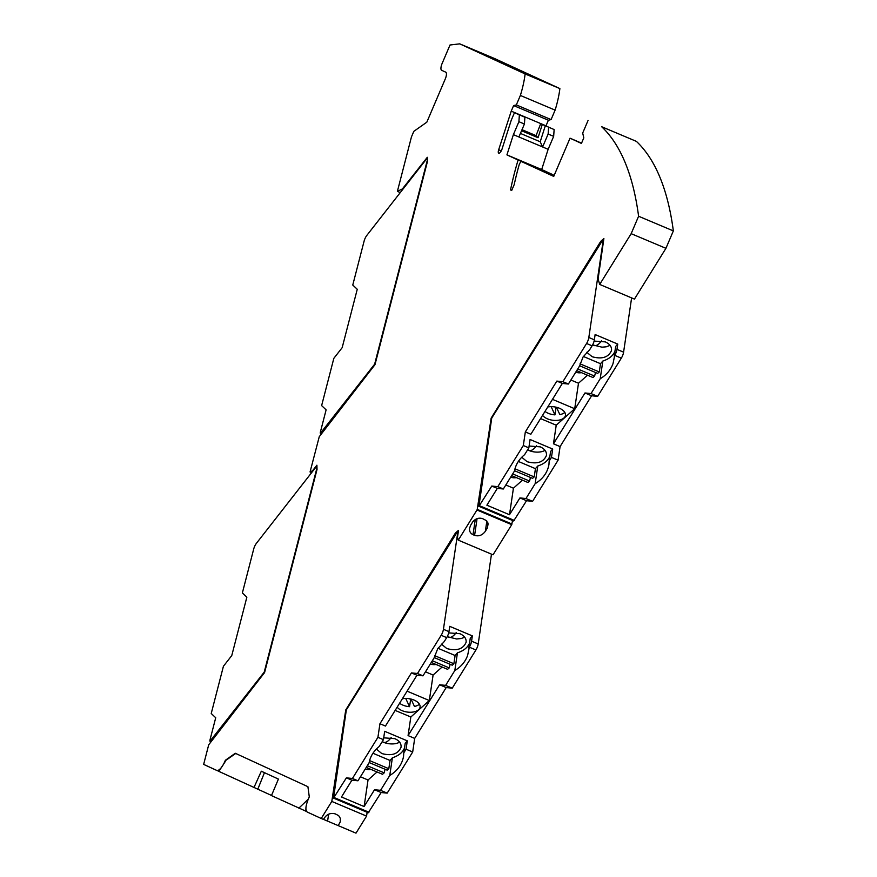 <?xml version="1.0" encoding="UTF-8"?>
<svg xmlns="http://www.w3.org/2000/svg" width="877" height="877" viewBox="0 0 877 877"><rect width="100%" height="100%" fill="white"/><g stroke="black" fill="none" stroke-linecap="round" stroke-linejoin="round"><path stroke-width="1.32" d="M631.615 297.906L623.591 352.159A6.391 2.236 112.9 0 1 621.322 358.156L597.643 396.36L591.591 395.768L584.97 392.973L553.464 443.795L560.085 446.59L591.591 395.768M560.085 446.59L558.079 460.184L532.58 501.326L526.54 500.723L519.918 497.928L525.959 498.531L535.156 483.687C542.874 478.974 547.478 472.582 548.947 464.525L549.166 461.094L551.458 457.399L558.079 460.184M588.829 337.502L594.354 339.827A6.391 2.236 112.9 0 1 592.085 345.823L589.673 349.715L583.084 356.961L579.533 366.06L568.395 384.027L562.354 383.424L556.84 381.1L562.881 381.703L586.57 343.488A6.391 2.236 112.9 0 0 588.829 337.502L603.42 238.95L491.734 418.077L478.908 506.292L513.659 520.96L526.54 500.723M597.643 396.36L591.021 393.565L600.219 378.732C606.446 375.016 610.71 369.973 613.023 363.604L614.7 355.36L621.322 358.156M478.908 506.292L491.778 486.055L497.829 486.658L523.317 445.527L525.334 431.933L530.848 434.258L562.354 383.424M556.84 381.1L525.334 431.933M614.229 356.128L615.654 346.459L617.748 344.08L616.969 349.364A6.391 2.236 112.9 0 1 614.7 355.36M594.354 339.827L595.132 334.543L617.748 344.08M575.74 372.188A6.391 3.552 -171.6 0 0 581.429 372.648M570.883 380.026L578.491 383.227L587.502 375.213M542.567 415.358A12.146 6.742 -171.6 0 0 553.014 420.291A12.146 6.742 -171.6 0 0 563.933 417.967A12.146 6.742 -171.6 0 0 565.468 415.325A12.146 6.742 -171.6 0 0 560.063 408.539A12.146 6.742 -171.6 0 0 547.763 406.983M578.491 383.227L574.709 408.737L556.226 425.202L540.561 418.592M574.709 408.737L552.477 399.353M564.799 412.409A12.146 6.742 8.4 0 1 564.755 412.442A12.146 6.742 8.4 0 1 559.855 414.613L556.424 407.268M556.928 408.353A12.146 6.742 8.4 0 1 555.93 408.309L555.338 407.027M551.118 406.643L554.955 414.876A12.146 6.742 8.4 0 1 545.001 411.423M555.93 408.309L554.955 414.876M584.97 392.973L591.021 393.565M579.587 365.764L597.654 373.394L599.276 371.947L600.493 363.692L602.839 361.039L600.219 378.732M595.527 372.484L594.617 376.09L577.735 368.965M576.693 370.653L593.005 377.527L594.617 376.09M556.226 425.202L553.464 443.795M532.58 501.326L525.959 498.531M523.317 445.527L528.842 447.851L530.07 439.498L552.696 449.046L550.603 451.425L549.166 461.094M551.458 457.399L552.696 449.046M568.395 384.027L562.881 381.703M586.801 352.291L592.216 356.764C602.159 359.449 608.594 357.334 611.532 350.416C611.828 346.788 609.756 343.948 605.305 341.887L594.091 341.076M583.402 356.479L600.493 363.692M602.839 361.039C608.989 359.033 613.023 355.788 614.941 351.304M610.074 345.374L606.171 346.821L601.973 347.171L592.611 344.891M592.753 344.617L593.893 345.483C596.141 346.218 598.706 344.661 601.6 340.824M580.026 363.834L599.276 371.947M519.918 497.928L509.504 514.733L486.878 505.196L497.303 488.39L491.778 486.055M528.842 447.851L524.61 454.67C519.041 459.197 515.665 464.646 514.481 471.026L503.343 488.982L497.303 488.39M503.343 488.982L497.829 486.658M514.525 470.719L532.602 478.349L534.214 476.913L535.441 468.658L537.776 465.994L535.156 483.687M530.464 477.45L529.565 481.056L512.672 473.931M511.631 475.608L527.943 482.493L529.565 481.056M505.821 484.981L513.429 488.193L522.44 480.168M513.429 488.193L509.504 514.733M521.738 457.246L527.165 461.719C537.097 464.404 543.532 462.289 546.47 455.382C546.777 451.754 544.705 448.914 540.254 446.853L529.105 446.02M518.34 461.445L535.441 468.658M537.776 465.994C543.937 463.999 547.972 460.754 549.879 456.27M527.746 449.627L528.831 450.449A12.782 7.104 -171.6 0 0 545.012 450.339M527.592 449.868A12.782 7.104 -171.6 0 0 528.831 450.449C531.078 451.173 533.654 449.627 536.538 445.779M510.677 477.143A6.391 3.552 -171.6 0 0 516.378 477.614M514.963 468.789L534.214 476.913M491.482 554.154L478.195 643.97A6.391 2.236 112.9 0 1 475.926 649.956L452.247 688.171L446.196 687.568L439.574 684.773L408.068 735.606L414.689 738.401L446.196 687.568M414.689 738.401L412.683 751.995L387.185 793.126L381.144 792.534L374.523 789.738L380.563 790.33L389.761 775.498C397.478 770.773 402.083 764.393 403.552 756.336L403.771 752.894L406.062 749.199L412.683 751.995M443.433 629.302L448.958 631.626A6.391 2.236 112.9 0 1 446.689 637.623L444.277 641.515L437.689 648.772L434.137 657.871L422.999 675.827L416.959 675.235L411.445 672.911L417.485 673.503L441.175 635.299A6.391 2.236 112.9 0 0 443.433 629.302L458.024 530.76L346.338 709.877L333.512 798.103L368.263 812.76L381.144 792.534M452.247 688.171L445.626 685.375L454.823 670.532C461.05 666.827 465.314 661.784 467.627 655.404L469.305 647.171L475.926 649.956M333.512 798.103L346.382 777.866L352.433 778.469L377.921 737.327L379.938 723.733L385.452 726.057L416.959 675.235M411.445 672.911L379.938 723.733M468.833 647.939L470.258 638.27L472.352 635.891L471.574 641.175A6.391 2.236 112.9 0 1 469.305 647.171M448.958 631.626L449.737 626.342L472.352 635.891M430.344 663.988A6.391 3.552 -171.6 0 0 436.033 664.459M425.488 671.826L433.095 675.038L442.107 667.013M397.171 707.158A12.146 6.742 -171.6 0 0 407.619 712.102A12.146 6.742 -171.6 0 0 418.537 709.778A12.146 6.742 -171.6 0 0 420.072 707.125A12.146 6.742 -171.6 0 0 414.668 700.339A12.146 6.742 -171.6 0 0 402.357 698.783M433.095 675.038L429.313 700.537L410.831 717.002L395.165 710.403M429.313 700.537L407.081 691.164M419.403 704.209A12.146 6.742 8.4 0 1 419.359 704.253A12.146 6.742 8.4 0 1 414.448 706.423L411.028 699.068M411.532 700.153A12.146 6.742 8.4 0 1 410.535 700.109L409.943 698.826M405.722 698.443L409.559 706.687A12.146 6.742 8.4 0 1 399.605 703.233M410.535 700.109L409.559 706.687M439.574 684.773L445.626 685.375M434.192 657.564L452.258 665.194L453.88 663.757L455.097 655.503L457.443 652.839L454.823 670.532M450.131 664.295L449.221 667.901L432.339 660.776M431.298 662.453L447.61 669.337L449.221 667.901M410.831 717.002L408.068 735.606M387.185 793.126L380.563 790.33M377.921 737.327L383.446 739.662L384.674 731.308L407.301 740.846L405.207 743.225L403.771 752.894M406.062 749.199L407.301 740.846M422.999 675.827L417.485 673.503M441.405 644.091L446.821 648.563C456.764 651.249 463.199 649.133 466.125 642.227C466.432 638.599 464.361 635.759 459.91 633.698L448.695 632.887M438.007 648.289L455.097 655.503M457.443 652.839C463.593 650.844 467.627 647.599 469.546 643.115M464.678 637.184L461.247 638.522L456.577 638.971L447.215 636.691M447.358 636.417L448.498 637.294C450.745 638.017 453.31 636.472 456.204 632.624M434.63 655.634L453.88 663.757M374.523 789.738L364.108 806.544L341.482 796.996L351.896 780.19L346.382 777.866M383.446 739.662L379.215 746.48C373.646 750.997 370.269 756.456 369.085 762.826L357.948 780.793L351.896 780.19M357.948 780.793L352.433 778.469M369.129 762.53L387.206 770.149L388.818 768.712L390.046 760.458L392.381 757.805L389.761 775.498M385.069 769.25L384.17 772.856L367.277 765.731M366.235 767.419L382.547 774.292L384.17 772.856M360.425 776.792L368.033 779.993L377.044 771.968M368.033 779.993L364.108 806.544M376.343 749.057L381.769 753.529C391.701 756.215 398.136 754.099 401.074 747.182C401.381 743.553 399.309 740.714 394.847 738.653L383.709 737.831M372.944 753.244L390.046 760.458M392.381 757.805C398.542 755.799 402.576 752.554 404.483 748.07M382.339 741.427L383.435 742.249A12.782 7.104 -171.6 0 0 399.616 742.139M382.197 741.668A12.782 7.104 -171.6 0 0 383.435 742.249C385.683 742.983 388.259 741.427 391.142 737.579M365.281 768.954A6.391 3.552 -171.6 0 0 370.982 769.414M369.568 760.589L388.818 768.712M209.954 741.251L264.229 672.1L316.981 467.847L316.926 465.851L256.446 543.28A6.391 2.236 -67.1 0 0 253.694 549.057L242.37 592.94L246.854 597.182L231.769 655.568L223.427 666.257L211.225 713.505L215.72 717.748L209.877 740.374L211.083 741.734M320.346 433.348L374.632 364.196L427.384 159.943L427.329 157.948L366.849 235.376A6.391 2.236 -67.1 0 0 364.098 241.153L352.762 285.036L357.257 289.278L342.173 347.665L333.83 358.353L321.629 405.602L326.112 409.844L320.28 432.471L321.486 433.83M512.541 520.489L511.729 524.665L476.967 509.997L458.287 540.144L457.476 537.426L458.496 530.344L455.36 533.128L345.757 709.932L331.802 801.435L321.234 818.482L307.202 812.025C305.24 810.381 305.525 806.292 308.057 799.758L309.285 796.864L307.915 786.691L235.277 753.266L225.356 760.282L224.841 761.477A11.511 4.034 112.9 0 1 216.707 770.401A11.511 4.034 112.9 0 1 216.663 770.379L203.65 764.393L208.704 744.803L264.58 672.582L317.025 469.491L316.904 465.205L312.541 470.741L310.052 471.958L311.631 472.626M476.967 509.997L477.241 509.373L511.993 524.029M601.622 126.705L636.373 141.361L601.622 126.705A511.39 179.083 112.9 0 1 638.599 216.246L631.166 233.666L599.693 284.433L598.092 278.985L603.891 238.533L600.756 241.328L491.153 418.132L477.241 509.373M588.061 120.467L582.69 133.063L583.808 137.853L581.429 143.433L570.039 138.193L553.738 176.409L521.694 161.664A3.201 1.118 112.9 0 1 521.694 161.664L553.793 176.266M521.552 130.75L538.05 137.722L542.293 124.435L540.692 123.701L554.132 129.555L553.661 136.363L548.136 149.298L541.679 169.535L506.928 154.878L518.099 160.02A155.339 54.396 112.9 0 0 510.524 189.936L511.697 190.473L514.229 184.532A148.937 52.16 112.9 0 1 519.041 165.205A3.201 1.118 112.9 0 1 521.683 161.664L526.09 163.528A3.201 1.118 112.9 0 1 526.09 163.528A3.201 1.118 112.9 0 1 526.101 163.528M506.928 154.878L513.385 134.641L518.899 121.706L519.37 114.887L514.492 112.64L511.214 120.324L502.061 148.98A4.155 1.458 -67.1 0 1 498.75 153.223A4.155 1.458 -67.1 0 1 498.673 149.748L511.236 111.149L513.615 105.558L516.323 104.922L520.368 95.45A60.732 21.267 112.9 0 0 525.126 73.931L459.745 43.85L450.011 45.001L442.129 63.473A6.391 2.236 -67.1 0 0 441.657 70.292L445.724 72.166A6.391 2.236 -67.1 0 1 445.253 78.985L426.825 122.177L413.823 131.353L411.456 136.9L397.391 191.361L402.368 188.939L427.307 157.301L427.428 161.587L374.983 364.679L319.261 436.691L310.052 471.958M459.745 43.85L494.507 58.518L559.877 88.588A60.732 21.267 112.9 0 1 555.119 110.118L551.085 119.579L516.323 104.922M545.954 125.915L548.377 120.226L551.085 119.579M552.817 174.797A155.339 54.396 112.9 0 1 552.861 174.676L541.679 169.535M636.373 141.361A511.39 179.083 112.9 0 1 673.35 230.903L665.928 248.323L634.455 299.101L599.693 284.433M458.287 540.144L493.038 554.812L511.729 524.665M323.514 819.392L355.985 833.15L366.564 816.103L367.145 812.288M271.508 795.45L218.877 771.387L225.203 761.642L225.356 760.282M225.729 760.436L235.716 753.475M253.968 787.535L261.324 771.223L278.415 779.083L271.464 795.582L306.577 811.499M321.234 818.482L323.492 819.436C326.255 814.415 330.169 812.562 335.222 813.878L338.665 815.632L340.309 818.307L340.254 821.892L338.215 825.652M257.827 789.157L264.459 772.659M397.391 191.361L400.274 192.578M402.927 189.18L402.368 188.939M525.126 73.931L559.877 88.588M555.119 110.118L520.368 95.45M548.191 173.69A155.339 54.396 112.9 0 1 548.443 172.824L518.099 160.02M538.303 168.154L537.952 168.976M554.143 175.444L552.028 174.468A3.201 1.118 112.9 0 1 552.028 174.468L554.176 175.378L552.017 174.468A3.201 1.118 112.9 0 0 550.975 174.972M548.443 172.824L552.861 174.676M581.55 143.148L570.039 138.193M638.599 216.246L673.35 230.903M631.166 233.666L665.928 248.323M491.701 418.351L491.153 418.132M470.73 525.126L469.557 528.25C469.239 531.287 470.401 533.435 473.021 534.696L474.6 535.354C478.809 536.614 482.394 535.255 485.343 531.298L487.36 528.053L488.116 523.821L486.439 520.653L482.723 518.691C478.886 517.474 475.564 518.537 472.736 521.881L470.73 525.126M487.36 528.053L487.875 522.867M510.524 189.936L511.708 190.441M548.377 120.226L513.615 105.558M545.987 125.806L511.236 111.149M540.692 123.701L536.066 135.628L522.001 129.697M524.61 117.09L514.492 112.64M536.066 135.628L538.05 137.722M548.136 149.298L518.899 136.965L524.424 124.03L524.895 117.211L519.37 114.887M524.895 117.211L521.607 115.709L524.643 116.981M524.424 124.03L518.899 121.706M518.899 136.965L513.385 134.641M542.293 124.435L554.132 129.555M553.661 136.363L548.136 134.038L548.618 127.22M520.412 133.414L540.21 141.767L542.622 146.974L548.136 134.038M540.21 141.767L545.33 125.718M346.305 710.162L345.757 709.932M331.802 801.435L366.564 816.103M304.9 810.732L305.963 809.69M308.331 799.122L298.827 808.166M616.969 349.364L623.591 352.159M514.328 520.423L479.576 505.755M586.57 343.488L592.085 345.823M471.574 641.175L478.195 643.97M368.932 812.223L334.181 797.566M441.175 635.299L446.689 637.623M210.469 740.933L211.401 741.328M320.872 433.03L321.793 433.424M218.91 771.322L216.751 770.412L218.91 771.322M477.077 518.647L474.6 535.354M486.856 521.091L485.343 531.298M473.021 534.696L475.268 519.524M501.282 150.844L498.673 149.748M328.645 814.174L327.592 821.069"/></g></svg>
